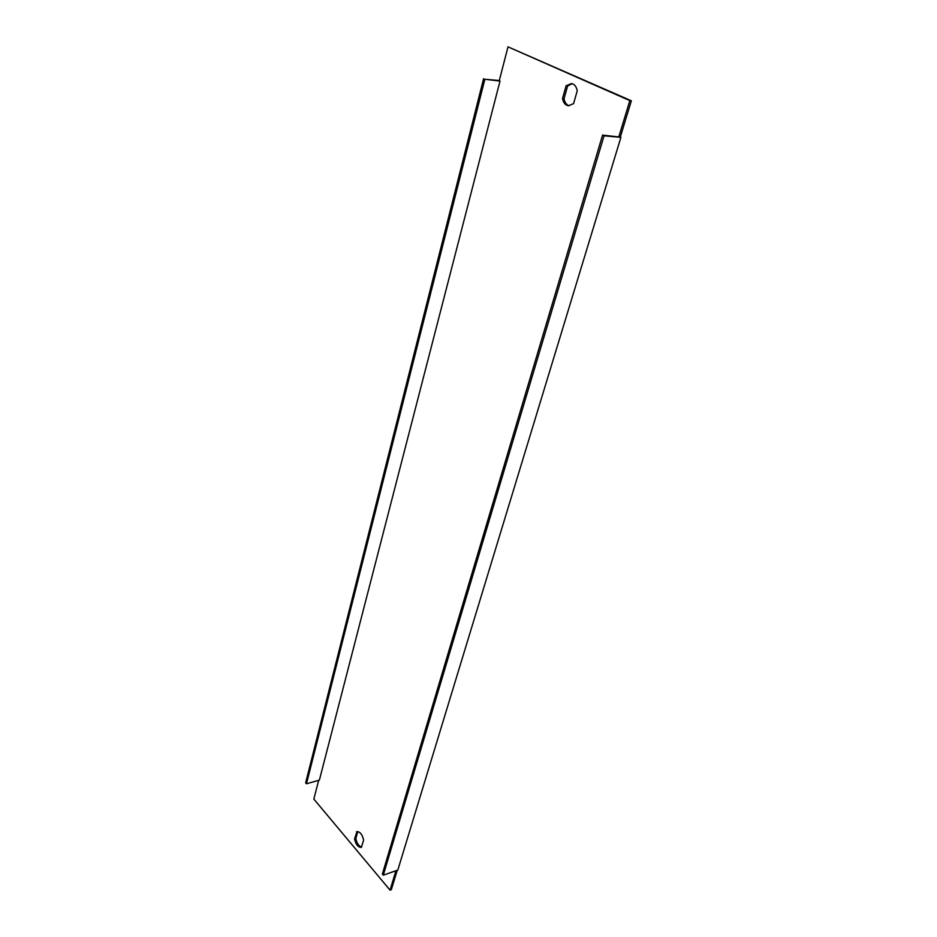 <?xml version="1.0" encoding="UTF-8"?>
<svg xmlns="http://www.w3.org/2000/svg" width="937" height="937" viewBox="0 0 937 937"><rect width="100%" height="100%" fill="white"/><g stroke="black" fill="none" stroke-linecap="round" stroke-linejoin="round"><path stroke-width="1.41" d="M500.007 81.074L319.376 780.123L306.469 783.789L484.851 79.247L500.007 81.074L499.257 80.723L508.006 46.85L629.828 100.61L618.795 136.943L620.306 137.083L631.351 100.786L508.006 46.85M499.304 80.547L484.851 79.247M483.609 78.649L305.649 782.817L306.469 783.789M620.306 137.083L620.903 137.364L397.803 870.086L383.292 875.17L382.366 874.057L602.573 135.104L618.795 136.943M395.929 870.754L390.038 890.15L391.338 889.681L397.241 870.286M357.782 831.576L355.826 838.533C356.868 843.359 358.801 846.181 361.635 847.025M572.179 83.709L567.623 85.946L564.027 98.701C564.777 102.543 566.487 104.909 569.169 105.787M390.038 890.15L313.836 799.074L318.674 780.322M356.552 831.751L356.763 831.669C359.949 831.517 362.232 834.317 363.615 840.079L361.413 847.353C358.203 847.516 355.919 844.717 354.537 838.955L356.974 831.611M566.112 85.759L571.429 83.557C574.451 84.131 576.384 86.532 577.239 90.772L573.585 103.632L568.408 105.752C565.339 105.213 563.371 102.801 562.516 98.526L566.112 85.759L567.623 85.946M383.292 875.17L604.06 135.806L602.573 135.104M604.06 135.806L620.903 137.364M629.828 100.61L631.351 100.786M355.826 838.533L354.537 838.955M564.027 98.701L562.516 98.526"/></g></svg>

